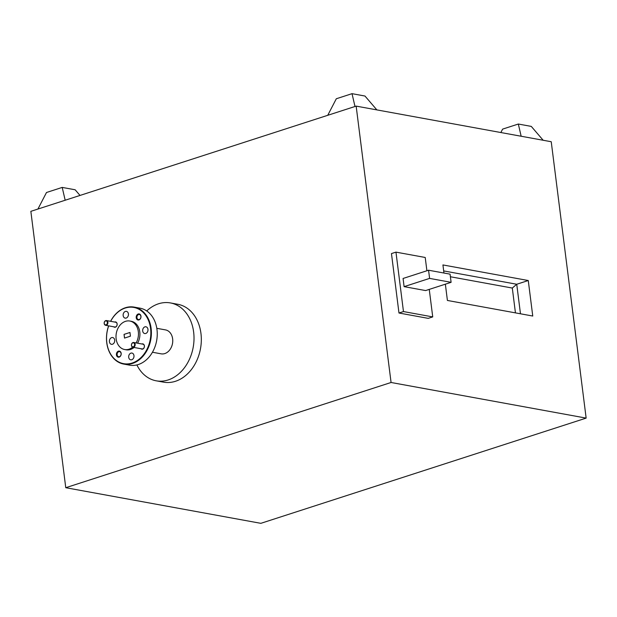 <?xml version="1.0" encoding="UTF-8"?>
<svg xmlns="http://www.w3.org/2000/svg" width="617" height="617" viewBox="0 0 617 617"><rect width="100%" height="100%" fill="white"/><g stroke="black" fill="none" stroke-linecap="round" stroke-linejoin="round"><path stroke-width="0.93" d="M104.25 323.393A2.028 1.558 -79.7 0 0 106.047 324.835A2.028 1.558 -79.7 0 0 107.35 322.382A2.028 1.558 -79.7 0 0 105.553 320.94A2.028 1.558 -79.7 0 0 104.25 323.393M106.34 325.252A2.414 1.851 100.3 0 1 105.607 325.306A2.414 1.851 100.3 0 1 104.196 323.532A2.414 1.851 100.3 0 1 105.754 320.609A2.414 1.851 100.3 0 1 106.479 320.555A2.414 1.851 100.3 0 1 107.89 322.336A2.414 1.851 100.3 0 1 106.34 325.252M131.506 345.327A2.028 1.558 -79.7 0 0 133.303 346.777A2.028 1.558 -79.7 0 0 134.614 344.325A2.028 1.558 -79.7 0 0 132.809 342.875A2.028 1.558 -79.7 0 0 131.506 345.327M133.596 347.194A2.414 1.851 100.3 0 1 132.871 347.248A2.414 1.851 100.3 0 1 131.452 345.474A2.414 1.851 100.3 0 1 133.01 342.551A2.414 1.851 100.3 0 1 133.735 342.497A2.414 1.851 100.3 0 1 135.154 344.278A2.414 1.851 100.3 0 1 133.596 347.194M106.479 320.555L115.68 322.236A2.414 1.851 100.3 0 1 117.099 324.018A2.414 1.851 100.3 0 1 115.541 326.933A2.414 1.851 100.3 0 1 114.816 326.987L105.607 325.306M133.735 342.497L142.943 344.178A2.414 1.851 100.3 0 1 144.355 345.952A2.414 1.851 100.3 0 1 142.805 348.875A2.414 1.851 100.3 0 1 142.072 348.929L132.871 347.248M121.163 353.364A3.093 2.368 -79.7 0 0 118.425 351.158A3.093 2.368 -79.7 0 0 116.436 354.891A3.093 2.368 -79.7 0 0 119.174 357.104A3.093 2.368 -79.7 0 0 121.163 353.364M121.094 353.549A2.584 1.982 -79.7 0 0 119.582 351.644A2.584 1.982 -79.7 0 0 117.137 354.829A2.584 1.982 -79.7 0 0 118.649 356.734A2.584 1.982 -79.7 0 0 121.094 353.549M140.961 316.205A3.093 2.368 -79.7 0 0 138.216 313.999A3.093 2.368 -79.7 0 0 136.226 317.732A3.093 2.368 -79.7 0 0 138.964 319.938A3.093 2.368 -79.7 0 0 140.961 316.205M140.892 316.39A2.584 1.982 -79.7 0 0 139.373 314.485A2.584 1.982 -79.7 0 0 136.928 317.67A2.584 1.982 -79.7 0 0 138.447 319.575A2.584 1.982 -79.7 0 0 140.892 316.39M140.977 348.728A2.699 2.075 -79.7 0 0 143.352 348.721A2.699 2.075 -79.7 0 0 144.393 345.852A2.699 2.075 -79.7 0 0 141.841 343.978M113.713 326.786A2.699 2.075 -79.7 0 0 116.096 326.779A2.699 2.075 -79.7 0 0 117.137 323.91A2.699 2.075 -79.7 0 0 114.585 322.035M133.966 355.593A3.44 2.638 -79.7 0 0 131.953 353.063A3.44 2.638 -79.7 0 0 128.706 357.297A3.44 2.638 -79.7 0 0 130.719 359.827A3.44 2.638 -79.7 0 0 133.966 355.593M114.693 340.075A3.44 2.638 -79.7 0 0 112.68 337.545A3.44 2.638 -79.7 0 0 109.425 341.779A3.44 2.638 -79.7 0 0 111.446 344.309A3.44 2.638 -79.7 0 0 114.693 340.075M128.421 313.891A3.44 2.638 -79.7 0 0 126.408 311.361A3.44 2.638 -79.7 0 0 123.161 315.596A3.44 2.638 -79.7 0 0 125.174 318.125A3.44 2.638 -79.7 0 0 128.421 313.891M147.964 329.316A3.44 2.638 -79.7 0 0 145.951 326.786A3.44 2.638 -79.7 0 0 142.697 331.02A3.44 2.638 -79.7 0 0 144.71 333.55A3.44 2.638 -79.7 0 0 147.964 329.316M108.677 325.869A28.575 21.911 -79.7 0 0 106.81 342.628A28.575 21.911 -79.7 0 0 132.169 363.035A28.575 21.911 -79.7 0 0 150.579 328.468A28.575 21.911 -79.7 0 0 133.773 307.428A28.575 21.911 -79.7 0 0 110.659 321.318M110.59 321.31A28.96 22.204 100.3 0 1 134.144 307.104A28.96 22.204 100.3 0 1 151.119 328.421A28.96 22.204 100.3 0 1 123.739 364.084A28.96 22.204 100.3 0 1 106.756 342.767A28.96 22.204 100.3 0 1 108.623 325.853M123.739 364.084L129.593 365.156A28.96 22.204 -79.7 0 0 156.973 329.486A28.96 22.204 -79.7 0 0 139.997 308.168L134.144 307.104M132.632 347.186A14.484 11.106 100.3 0 1 124.634 349.53A14.484 11.106 100.3 0 1 116.143 338.872A14.484 11.106 100.3 0 1 129.832 321.033A14.484 11.106 100.3 0 1 138.324 331.691A14.484 11.106 100.3 0 1 136.133 342.936M129.832 321.033L131.298 321.303A14.484 11.106 100.3 0 1 139.789 331.961A14.484 11.106 100.3 0 1 137.599 343.206M134.074 347.464A14.484 11.106 100.3 0 1 126.092 349.793L124.634 349.53M156.803 328.313L165.51 329.902A12.163 9.324 100.3 0 1 172.637 338.856A12.163 9.324 100.3 0 1 161.137 353.834L152.43 352.245M146.723 310.953A39.581 30.349 100.3 0 1 170.431 302.932A39.581 30.349 100.3 0 1 193.638 332.069A39.581 30.349 100.3 0 1 156.209 380.812A39.581 30.349 100.3 0 1 136.874 364.925M170.431 302.932L177.75 304.266A39.581 30.349 100.3 0 1 200.949 333.404A39.581 30.349 100.3 0 1 163.528 382.147L156.209 380.812M426.902 270.763L425.221 257.474L395.96 252.129L403.472 311.562L432.733 316.907L429.255 289.388M428.568 270.223L403.078 278.468L404.104 286.643L425.614 290.568L451.104 282.324L450.071 274.149L428.568 270.223L429.602 278.398L404.104 286.643M586.15 418.11L551.236 141.733L356.156 106.116L30.85 211.338L65.764 487.708L260.844 523.332L586.15 418.11L391.07 382.486L356.156 106.116M445.358 284.182L447.41 300.456L532.756 316.035L528.268 280.527L442.929 264.94L443.947 273.03M395.96 252.129L391.463 253.587L398.975 313.02L428.237 318.364L432.733 316.907M124.04 334.383L129.956 332.47L130.426 336.18L124.511 338.093L124.04 334.383L129.956 332.494M391.07 382.486L65.764 487.708M500.85 132.532L502.624 129.115L518.326 124.032L521.157 136.241M518.326 124.032L531.276 126.4L543.176 140.26M354.999 106.486L352.022 93.668L364.971 96.036L376.871 109.895M352.022 93.668L336.319 98.751L327.743 115.302M37.922 209.047L46.499 192.496L62.201 187.414L75.151 189.781L80.009 195.435M62.201 187.414L65.178 200.232M124.557 338.077L124.086 334.391M443.677 270.917L516.737 284.252L528.268 280.527M515.442 312.873L512.303 288.054L516.737 284.252L520.47 313.791M512.303 288.054L450.402 276.755M403.472 311.562L398.975 313.02M429.602 278.398L451.104 282.324"/></g></svg>
